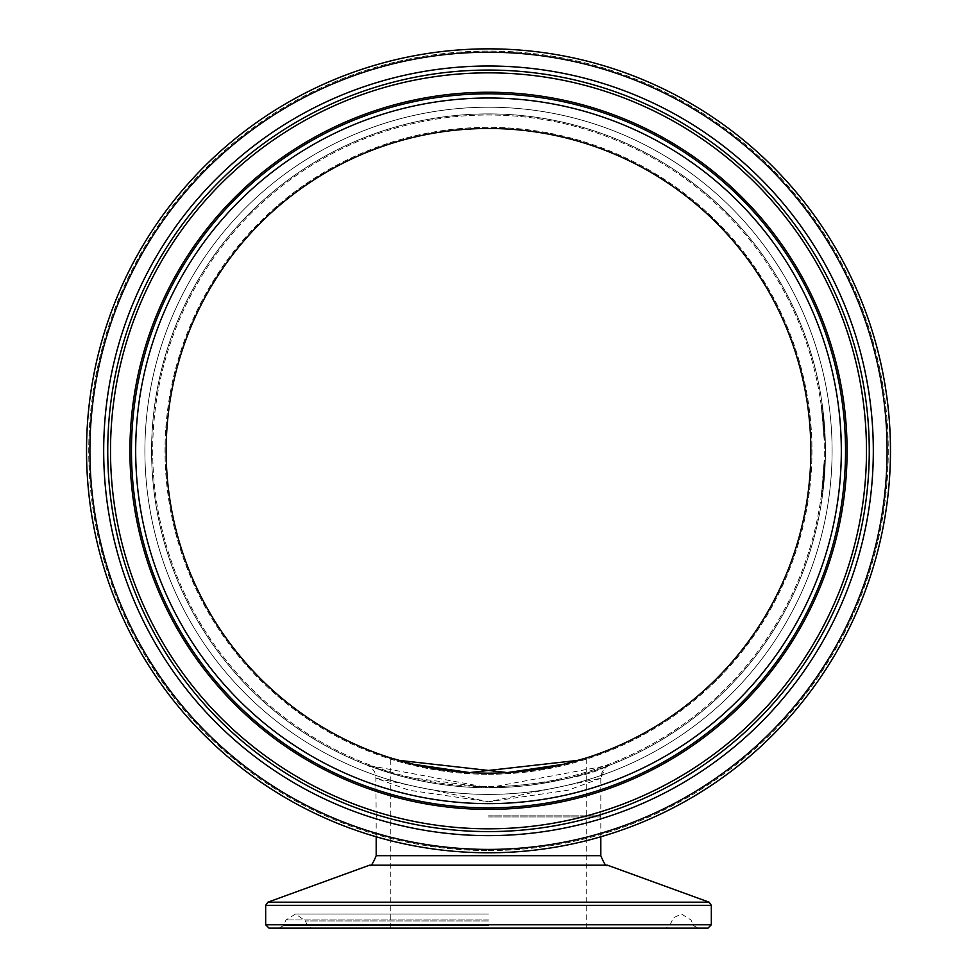 <?xml version="1.0" encoding="UTF-8"?>
<svg xmlns="http://www.w3.org/2000/svg" width="977" height="977" viewBox="0 0 977 977"><rect width="100%" height="100%" fill="white"/><g stroke="black" fill="none" stroke-linecap="round" stroke-linejoin="round"><path stroke-width="0.73" stroke-dasharray="4.88 3.66" d="M825.064 434.948L825.26 439.638A336.943 336.943 0 0 0 822.866 409.278L821.742 409.278A335.819 335.819 0 0 0 821.291 405.834A335.819 335.819 0 0 1 823.941 434.948L824.136 439.638A335.819 335.819 0 0 0 821.742 409.278L822.866 409.278A336.943 336.943 0 0 1 824.906 431.858L823.782 431.858L824.906 431.858A336.943 336.943 0 0 1 825.064 434.948L823.941 434.948M825.26 439.638L824.136 439.638L825.26 439.638M822.866 409.278L821.742 409.278L822.866 409.278A336.943 336.943 0 0 0 822.426 405.834A336.943 336.943 0 0 1 822.866 409.278M823.562 415.335L824.869 431.126L822.426 405.834L821.291 405.834L823.965 435.571A335.819 335.819 0 0 1 824.124 439.528A335.819 335.819 0 0 0 823.916 434.484L822.829 419.243A335.819 335.819 0 0 0 821.291 405.834A335.819 335.819 0 0 1 824.124 439.528L821.291 405.834A335.819 335.819 0 0 1 824.124 439.528L822.744 418.4A335.819 335.819 0 0 0 821.291 405.834A335.819 335.819 0 0 1 823.941 434.863L822.414 415.127L823.941 434.863A335.819 335.819 0 0 0 821.291 405.834A335.819 335.819 0 0 1 824.124 439.528A335.819 335.819 0 0 0 821.291 405.834L823.733 431.126L821.291 405.834L822.426 405.834L825.089 435.571L823.965 435.571L825.089 435.571A336.943 336.943 0 0 1 825.247 439.528L824.124 439.528L822.964 420.769L824.124 439.528L825.247 439.528A336.943 336.943 0 0 0 825.04 434.484L822.426 405.834L821.291 405.834L822.426 405.834L821.291 405.834L822.426 405.834L823.953 419.243L822.829 419.243L823.953 419.243A336.943 336.943 0 0 0 822.426 405.834L821.291 405.834L822.426 405.834A336.943 336.943 0 0 1 825.247 439.528L824.124 439.528L825.247 439.528L824.82 430.381L822.426 405.834L821.291 405.834L822.426 405.834A336.943 336.943 0 0 1 825.247 439.528L824.124 439.528L825.247 439.528L823.88 418.4A336.943 336.943 0 0 0 822.426 405.834L821.291 405.834L822.426 405.834A336.943 336.943 0 0 1 825.064 434.863L823.941 434.863L825.064 434.863L823.538 415.127L822.414 415.127L823.538 415.127L825.064 434.863A336.943 336.943 0 0 0 822.426 405.834A336.943 336.943 0 0 1 825.247 439.528A336.943 336.943 0 0 0 822.426 405.834L821.291 405.834L822.426 405.834L821.291 405.834L822.426 405.834L823.562 415.335L822.439 415.335M825.211 463.33A336.943 336.943 0 0 1 824.954 468.96L822.732 493.422A336.943 336.943 0 0 0 823.379 488.073L825.296 460.717L824.515 475.836A336.943 336.943 0 0 0 824.673 473.515L825.028 467.507A336.943 336.943 0 0 0 825.223 462.866L825.272 461.449L824.173 460.741L823.379 475.836A335.819 335.819 0 0 0 823.55 473.515L823.904 467.507A335.819 335.819 0 0 0 824.099 462.866L824.087 463.33A335.819 335.819 0 0 1 823.831 468.96L821.608 493.422A335.819 335.819 0 0 0 822.243 488.073L823.379 475.836A335.819 335.819 0 0 0 823.55 473.515L823.904 467.507A335.819 335.819 0 0 0 824.099 462.866L823.379 475.836A335.819 335.819 0 0 0 823.55 473.515L823.904 467.507A335.819 335.819 0 0 0 824.099 462.866L824.148 461.449L825.272 461.449L824.173 460.741L825.296 460.717L824.649 473.821L823.452 487.303L822.329 487.303L823.232 477.729A335.819 335.819 0 0 0 824.148 461.315A335.819 335.819 0 0 1 821.193 496.511A335.819 335.819 0 0 0 824.148 461.315L821.303 495.718L822.878 481.905A335.819 335.819 0 0 0 823.074 479.719L824.148 461.315A335.819 335.819 0 0 1 821.401 495.009L823.025 480.208A335.819 335.819 0 0 0 823.037 480.049L824.148 461.315A335.819 335.819 0 0 1 821.547 493.861A335.819 335.819 0 0 0 822.402 486.595A335.819 335.819 0 0 0 822.768 483.078A335.819 335.819 0 0 1 822.402 486.595A335.819 335.819 0 0 0 824.148 461.315A335.819 335.819 0 0 1 822.402 486.595L822.414 486.461A335.819 335.819 0 0 0 822.866 482.04L823.11 479.255A335.819 335.819 0 0 0 824.148 461.315A335.819 335.819 0 0 1 823.391 475.726L821.889 491.162A335.819 335.819 0 0 0 822.927 481.331L823.025 480.208A335.819 335.819 0 0 0 824.148 461.315A335.819 335.819 0 0 1 822.402 486.595A335.819 335.819 0 0 0 822.793 482.833L822.402 486.595A335.819 335.819 0 0 0 822.695 483.786L822.329 487.303L823.452 487.303L823.758 484.494L822.622 484.494L823.758 484.494L824.515 475.836A336.943 336.943 0 0 0 824.673 473.515L823.55 473.515L824.673 473.515L825.162 464.454L824.038 464.454L825.162 464.454L825.113 465.577L823.99 465.577L825.113 465.577L825.028 467.507L823.904 467.507L825.028 467.507A336.943 336.943 0 0 0 825.223 462.866L824.099 462.866L825.223 462.866L825.296 460.741L825.211 463.33L824.087 463.33M824.136 480.403L824.002 481.905A336.943 336.943 0 0 0 824.197 479.719L825.272 461.315A336.943 336.943 0 0 1 822.329 496.511A336.943 336.943 0 0 0 825.272 461.315L824.441 476.764L823.318 476.764L822.878 481.844L823.318 476.764L824.441 476.764L824.002 481.844L822.878 481.844L824.014 481.82L824.441 476.764L823.318 476.764L824.441 476.764L823.819 483.81L824.441 476.764L824.136 480.403L823.013 480.403M823.758 484.494L824.515 475.836A336.943 336.943 0 0 0 824.673 473.515L825.028 467.507A336.943 336.943 0 0 0 825.223 462.866L824.368 477.729A336.943 336.943 0 0 0 825.272 461.315A336.943 336.943 0 0 1 823.538 486.595A336.943 336.943 0 0 0 823.916 482.833L823.55 486.461A336.943 336.943 0 0 0 823.99 482.04L824.234 479.255A336.943 336.943 0 0 0 825.272 461.315A336.943 336.943 0 0 1 823.538 486.595A336.943 336.943 0 0 0 825.272 461.315A336.943 336.943 0 0 1 822.524 495.009L824.161 480.208A336.943 336.943 0 0 0 824.173 480.049L825.272 461.315A336.943 336.943 0 0 1 822.683 493.861A336.943 336.943 0 0 0 824.832 471.036L825.125 465.357A336.943 336.943 0 0 0 825.272 461.535L824.942 469.07A336.943 336.943 0 0 1 823.538 486.595A336.943 336.943 0 0 0 823.819 483.786L822.695 483.81L823.819 483.81L824.014 481.82L822.878 481.82L824.002 481.844L823.819 483.81L822.695 483.81L823.819 483.786L824.014 481.82L822.878 481.82L824.002 481.844L823.452 487.303L822.329 487.303L823.452 487.303L823.758 484.494L822.622 484.494M824.954 468.96L823.831 468.96L824.954 468.96M825.162 464.588L824.038 464.588L824.002 465.357A335.819 335.819 0 0 0 824.148 461.535L823.819 469.07A335.819 335.819 0 0 1 822.768 483.078A335.819 335.819 0 0 0 823.709 471.036L824.038 464.539L825.162 464.539M824.429 476.91L823.306 476.91M824.185 479.878L823.061 479.878M822.451 495.608L821.315 495.608M822.952 491.736L821.816 491.736M823.379 488.073L822.243 488.073L823.379 488.073M822.732 493.422L821.608 493.422M824.673 473.515L823.55 473.515L824.673 473.515M825.028 467.507L823.904 467.507L825.028 467.507M825.296 460.741L824.173 460.741L825.296 460.741M825.296 460.826L824.173 460.826M823.892 483.078L822.768 483.078L823.892 483.078M823.538 486.595L822.402 486.595M822.683 493.861L821.547 493.861L822.683 493.861M825.272 461.535L824.148 461.535M825.125 465.357L824.002 465.357L825.125 465.357M825.089 466.114L823.965 466.114M822.805 492.884L823.013 491.162A336.943 336.943 0 0 0 824.051 481.331L824.161 480.208A336.943 336.943 0 0 0 825.272 461.315L824.148 461.315L825.272 461.315A336.943 336.943 0 0 1 824.515 475.726L824.051 481.38L822.927 481.331L824.051 481.331L823.013 491.187L821.889 491.162L823.013 491.162L822.439 495.718L821.303 495.718L822.439 495.718L823.013 491.162L825.162 464.478L822.805 492.884L821.669 492.884L822.866 481.954L821.669 492.884M822.329 496.511L821.193 496.511L822.732 483.407L821.193 496.511L822.329 496.511L823.855 483.407L822.732 483.407L823.855 483.407L822.329 496.511L821.193 496.511L822.329 496.511M824.918 469.644L823.794 469.644M825.089 466.151L823.965 466.151M824.002 481.905L822.878 481.905L824.002 481.905M825.296 460.607L824.173 460.607L823.196 478.156L824.173 460.607L825.296 460.607L824.332 478.156L825.296 460.607M824.759 472.16L823.635 472.16M824.148 480.342L823.013 480.342M822.756 493.287L821.62 493.287M824.283 478.791L823.147 478.791M824.991 468.142L823.867 468.142M825.174 464.295L824.051 464.295M823.733 484.69L822.61 484.69M824.002 481.954L822.866 481.954M823.696 485.068L822.561 485.068M822.219 488.341L823.196 478.156L822.219 488.341L823.355 488.292L822.927 491.846L823.342 488.341L822.219 488.341L823.342 488.341M824.038 464.478L823.196 478.156L824.038 464.478L825.162 464.478M822.927 491.846L821.804 491.846M825.174 464.051L824.051 464.051M822.524 495.009L821.401 495.009L822.524 495.009M824.173 480.049L823.037 480.049M824.161 480.208L823.025 480.208L824.161 480.208M822.707 493.641L821.572 493.641M824.441 476.715L824.38 477.582L823.245 477.582A335.819 335.819 0 0 0 824.014 465.137L823.245 477.582L824.38 477.582A336.943 336.943 0 0 0 825.138 465.137L824.014 465.137L825.138 465.137L824.441 476.715L823.318 476.715M825.077 466.554L823.953 466.554M823.122 490.307L821.987 490.307M823.013 491.187L821.877 491.187L823.013 491.187M824.234 479.255L823.11 479.255M823.916 482.833L822.793 482.833M823.977 482.235L822.842 482.235M823.99 482.04L822.866 482.04L823.99 482.04M823.55 486.461L822.414 486.461M825.223 462.866L824.099 462.866M825.113 465.577L823.99 465.577M825.162 464.454L824.038 464.454M824.014 481.82L824.441 476.764L824.002 481.844M824.441 476.764L823.318 476.764M821.364 495.229A335.819 335.819 0 0 0 821.926 490.808A335.819 335.819 0 0 1 821.364 495.229L822.5 495.229L821.364 495.229M823.061 490.808A336.943 336.943 0 0 1 822.5 495.229A336.943 336.943 0 0 0 823.061 490.808L821.926 490.808L823.061 490.808M823.867 483.273L822.744 483.273M825.272 461.315L824.148 461.315L825.272 461.315M825.04 434.484L823.916 434.484M824.075 420.501L822.939 420.501M825.04 434.509L825.101 435.657L823.977 435.657A335.819 335.819 0 0 0 823.159 422.98L823.977 435.657A335.819 335.819 0 0 0 823.098 422.223L823.977 435.657L825.101 435.657A336.943 336.943 0 0 0 824.283 422.98L823.159 422.98L824.283 422.98L824.796 430.027L825.04 434.509L823.916 434.509M824.429 424.739L823.306 424.739M825.125 436.34L824.991 433.385A336.943 336.943 0 0 1 825.199 438.172L824.417 424.568A336.943 336.943 0 0 0 824.393 424.238L822.61 407.201A336.943 336.943 0 0 1 823.196 411.976L824.393 424.238L823.269 424.238L821.474 407.201A335.819 335.819 0 0 1 822.06 411.976L823.098 422.247A335.819 335.819 0 0 1 823.391 425.984L823.867 433.385A335.819 335.819 0 0 1 824.075 438.172L823.293 424.568A335.819 335.819 0 0 0 823.269 424.238L824.393 424.238L825.101 435.657A336.943 336.943 0 0 0 824.222 422.223L823.098 422.223L824.222 422.247A336.943 336.943 0 0 1 824.527 425.984L823.391 425.984L824.527 425.984L824.893 431.639L825.125 436.34L824.002 436.34M825.101 435.657L823.977 435.657L825.101 435.657M823.88 418.4L822.744 418.376M825.247 439.528L824.124 439.528L825.247 439.528L824.099 420.769L825.247 439.528L824.124 439.528L825.247 439.528M824.099 420.769L822.964 420.769M821.608 408.301L821.559 407.861A335.819 335.819 0 0 1 822.231 413.479L824.075 437.952A335.819 335.819 0 0 0 823.819 432.591L821.608 408.301L822.744 408.301L822.341 405.235L821.205 405.235M822.341 405.235L822.695 407.861A336.943 336.943 0 0 1 823.367 413.479L825.272 440.138L825.199 437.952L824.075 437.952M825.272 440.138L824.148 440.138M825.199 437.952A336.943 336.943 0 0 0 824.942 432.591L823.819 432.591L824.942 432.591L825.125 436.255L824.002 436.255M825.125 436.255L822.744 408.301M824.405 424.409L823.281 424.409M824.161 421.429L823.025 421.429M822.854 409.119L821.718 409.119M823.367 413.479L822.231 413.479L823.367 413.479M822.695 407.861L821.559 407.861M824.258 422.626A336.943 336.943 0 0 0 823.892 418.535L822.756 418.535A335.819 335.819 0 0 1 823.135 422.626A335.819 335.819 0 0 0 822.756 418.535L823.892 418.535A336.943 336.943 0 0 1 824.258 422.626L823.135 422.626L824.258 422.626M822.61 407.201L821.474 407.201M822.329 405.125L821.193 405.125M823.196 411.976L822.06 411.976L823.196 411.976M822.842 409.033L821.706 409.033M823.074 410.914L821.938 410.914M824.209 422.052L823.086 422.052M824.417 424.568L823.293 424.568M825.211 438.331L824.087 438.331M825.272 440.236L824.148 440.236M825.199 438.172L824.075 438.172M824.991 433.385L823.867 433.385L824.991 433.385M825.077 435.278L823.953 435.278M823.904 418.644L822.768 418.644M824.869 431.126L823.733 431.126L823.049 421.698L823.733 431.126L824.869 431.126M822.426 405.834L821.291 405.834L822.426 405.834M824.185 421.698L823.049 421.698M488.5 787.755A336.943 336.943 0 0 0 780.293 282.353A336.943 336.943 0 0 0 196.707 282.353A336.943 336.943 0 0 0 488.5 787.755C549.428 783.432 588.74 776.349 606.412 766.469L609.807 765.15L488.5 787.743A336.943 336.943 0 0 1 196.707 282.353A336.943 336.943 0 0 1 780.293 282.353A336.943 336.943 0 0 1 488.5 787.755L402.512 776.605L367.205 765.174L488.5 787.743A336.943 336.943 0 0 1 196.707 282.353A336.943 336.943 0 0 1 780.293 282.353A336.943 336.943 0 0 1 488.5 787.755A336.943 336.943 0 0 0 780.293 282.353A336.943 336.943 0 0 0 196.707 282.353A336.943 336.943 0 0 0 488.5 787.755A336.943 336.943 0 0 0 780.293 282.353A336.943 336.943 0 0 0 196.707 282.353A336.943 336.943 0 0 0 488.5 787.755A336.943 336.943 0 0 1 196.707 282.353A336.943 336.943 0 0 1 780.293 282.353A336.943 336.943 0 0 1 488.5 787.755M707.959 928.15L269.041 928.15M488.5 928.15L697.761 928.15L488.5 928.15M488.5 815.832L600.818 815.832L488.5 815.832M488.5 852.787A401.974 401.974 0 0 1 140.383 249.831A401.974 401.974 0 0 1 836.617 249.831A401.974 401.974 0 0 1 488.5 852.787A401.974 401.974 0 0 1 140.383 249.831A401.974 401.974 0 0 1 836.617 249.831A401.974 401.974 0 0 1 488.5 852.787A401.974 401.974 0 0 0 836.617 249.831A401.974 401.974 0 0 0 140.383 249.831A401.974 401.974 0 0 0 488.5 852.787M488.5 774.285A323.46 323.46 0 0 0 768.63 289.082A323.46 323.46 0 0 0 208.37 289.082A323.46 323.46 0 0 0 488.5 774.285A323.46 323.46 0 0 1 208.37 289.082A323.46 323.46 0 0 1 768.63 289.082A323.46 323.46 0 0 1 488.5 774.285M488.5 773.161A322.337 322.337 0 0 0 767.653 289.644A322.337 322.337 0 0 0 209.347 289.644A322.337 322.337 0 0 0 488.5 773.161A322.337 322.337 0 0 1 209.347 289.644A322.337 322.337 0 0 1 767.653 289.644A322.337 322.337 0 0 1 488.5 773.161A322.337 322.337 0 0 0 767.653 289.644A322.337 322.337 0 0 0 209.347 289.644A322.337 322.337 0 0 0 488.5 773.161M488.5 786.632A335.819 335.819 0 0 0 779.328 282.915A335.819 335.819 0 0 0 197.672 282.915A335.819 335.819 0 0 0 488.5 786.632A335.819 335.819 0 0 1 197.672 282.915A335.819 335.819 0 0 1 779.328 282.915A335.819 335.819 0 0 1 488.5 786.632M609.795 765.162A14.044 14.044 0 0 0 600.818 778.266L600.818 815.832M600.831 778.254L567.942 790.234L488.5 801.787L409.07 790.246L376.182 778.266L488.5 801.775L600.831 778.254L605.227 768.056M390.788 815.832L390.788 757.993L398.274 760.277M578.726 760.277L586.212 757.993L586.212 815.832M810.837 450.824A322.337 322.337 0 0 1 327.332 729.978A322.337 322.337 0 0 1 327.332 171.671A322.337 322.337 0 0 1 810.837 450.824A322.337 322.337 0 0 0 327.332 171.671A322.337 322.337 0 0 0 327.332 729.978A322.337 322.337 0 0 0 810.837 450.824M824.515 475.836L823.379 475.836M824.649 473.821L823.526 473.821M824.881 470.218L823.758 470.218M824.539 475.372L823.416 475.372M823.599 485.972L822.475 485.972M825.186 463.77L824.063 463.77M824.844 470.926L823.709 470.926M824.222 479.414L823.098 479.414M824.063 481.197L822.939 481.197M823.55 486.436L822.426 486.436M824.942 469.07L823.819 469.07M824.832 471.036L823.709 471.036M824.197 479.719L823.074 479.719M824.857 470.572L823.733 470.572M823.782 484.14L822.658 484.14M823.391 487.914L822.268 487.914M823.306 488.732L822.17 488.732M824.466 476.446L823.342 476.446M824.796 471.659L823.672 471.659L824.796 471.659M823.367 488.121L822.243 488.121M824.332 478.156L823.196 478.156L824.332 478.156M825.138 465.186L824.014 465.186L825.138 465.186M823.44 487.413L822.316 487.413M824.808 471.476L823.684 471.476M823.513 486.79L822.39 486.79M823.953 482.443L822.829 482.443M825.272 461.449L824.148 461.449M824.368 477.729L823.232 477.729M824.515 475.726L823.391 475.726M824.051 481.38L822.927 481.38M824.82 430.381L823.696 430.381M825.186 437.757L824.063 437.757M824.796 430.027L823.672 430.027M824.747 429.233L823.623 429.233M825.04 434.374L823.916 434.374M825.174 437.427L824.051 437.427M824.759 429.379L823.635 429.379M824.197 421.893L823.074 421.893M824.857 430.955L823.733 430.955M824.503 425.716L823.379 425.716M824.368 423.945L823.245 423.945M823.574 415.445L822.451 415.445M824.82 430.491L823.696 430.491M824.014 419.902L822.89 419.902M823.501 414.737L822.378 414.737M823.648 416.153L822.524 416.153M824.124 421.05L822.988 421.05M824.893 431.639L823.77 431.639M825.077 435.302L823.953 435.302M822.744 408.239L821.608 408.239M823.623 415.836L822.487 415.836M824.918 432.103L823.794 432.103M265.671 924.779L711.329 924.779M711.329 905.349L265.671 905.349M267.893 902.186L709.107 902.186M607.462 865.182L369.538 865.182M488.5 816.955L600.818 816.955L488.5 816.955M376.182 855.693L600.818 855.693M488.5 925.195L307.01 925.195L488.5 925.195M488.5 920.945L305.471 920.945L488.5 920.945M488.5 925.622L283.281 925.622L488.5 925.622M488.5 919.931L286.053 919.931L488.5 919.931M488.5 850.576A399.752 399.752 0 0 0 834.7 250.942A399.752 399.752 0 0 0 142.3 250.942A399.752 399.752 0 0 0 488.5 850.576A399.752 399.752 0 0 1 142.3 250.942A399.752 399.752 0 0 1 834.7 250.942A399.752 399.752 0 0 1 488.5 850.576M488.5 794.411A343.586 343.586 0 0 1 190.942 279.019A343.586 343.586 0 0 1 786.058 279.019A343.586 343.586 0 0 1 488.5 794.411A343.586 343.586 0 0 0 786.058 279.019A343.586 343.586 0 0 0 190.942 279.019A343.586 343.586 0 0 0 488.5 794.411M488.5 849.416A398.604 398.604 0 0 0 833.699 251.516A398.604 398.604 0 0 0 143.301 251.516A398.604 398.604 0 0 0 488.5 849.416M488.5 835.628A384.804 384.804 0 0 1 155.245 258.416A384.804 384.804 0 0 1 821.755 258.416A384.804 384.804 0 0 1 488.5 835.628M488.5 807.857A357.032 357.032 0 0 1 179.304 272.302A357.032 357.032 0 0 1 797.696 272.302A357.032 357.032 0 0 1 488.5 807.857M488.5 803.631A352.807 352.807 0 0 0 794.045 274.415A352.807 352.807 0 0 0 182.955 274.415A352.807 352.807 0 0 0 488.5 803.631M488.5 809.396A358.583 358.583 0 0 1 177.961 271.533A358.583 358.583 0 0 1 799.039 271.533A358.583 358.583 0 0 1 488.5 809.396M488.5 831.586A380.774 380.774 0 0 0 818.25 260.432A380.774 380.774 0 0 0 158.75 260.432A380.774 380.774 0 0 0 488.5 831.586M488.5 828.814A377.989 377.989 0 0 1 161.156 261.824A377.989 377.989 0 0 1 815.844 261.824A377.989 377.989 0 0 1 488.5 828.814M390.788 928.15L390.788 816.955L389.664 815.832M586.212 928.15L586.212 816.955L587.336 815.832M600.818 836.776L600.818 816.955L599.695 815.832M376.182 836.776L376.182 816.955L377.305 815.832M279.239 928.15L283.281 925.622L286.053 919.931L295.542 913.996L305.471 920.945L307.01 925.195L311.236 928.15M697.761 928.15L693.719 925.622L690.947 919.931L681.457 913.996L673.3 917.855L669.99 925.195L665.764 928.15M488.5 913.996L295.542 913.996L488.5 913.996M376.182 815.832L375.815 775.091L374.374 771.366L371.394 767.714L367.205 765.174M609.807 765.15L606.412 766.469"/><path stroke-width="1.47" d="M488.5 928.15L707.959 928.15L711.329 924.779L265.671 924.779L269.041 928.15L488.5 928.15M488.5 852.787A401.974 401.974 0 0 0 836.617 249.831A401.974 401.974 0 0 0 140.383 249.831A401.974 401.974 0 0 0 488.5 852.787M488.5 773.161A322.337 322.337 0 0 1 209.347 289.644A322.337 322.337 0 0 1 767.653 289.644A322.337 322.337 0 0 1 488.5 773.161M390.788 757.993L413.161 764.222L469.619 772.587L578.726 760.277M586.212 757.993L563.839 764.222L507.381 772.587L398.274 760.277M488.5 905.349L711.329 905.349L709.107 902.186L267.893 902.186L265.671 905.349L488.5 905.349M267.893 902.186L369.538 865.182L607.462 865.182L709.107 902.186M607.462 865.182C606.302 866.892 604.091 863.729 600.818 855.693L376.182 855.693L376.182 836.776M488.5 849.416A398.604 398.604 0 0 1 143.301 251.516A398.604 398.604 0 0 1 833.699 251.516A398.604 398.604 0 0 1 488.5 849.416M488.5 835.628A384.804 384.804 0 0 0 821.755 258.416A384.804 384.804 0 0 0 155.245 258.416A384.804 384.804 0 0 0 488.5 835.628M488.5 807.857A357.032 357.032 0 0 0 797.696 272.302A357.032 357.032 0 0 0 179.304 272.302A357.032 357.032 0 0 0 488.5 807.857M488.5 803.631A352.807 352.807 0 0 1 182.955 274.415A352.807 352.807 0 0 1 794.045 274.415A352.807 352.807 0 0 1 488.5 803.631M488.5 809.396A358.583 358.583 0 0 0 799.039 271.533A358.583 358.583 0 0 0 177.961 271.533A358.583 358.583 0 0 0 488.5 809.396M488.5 831.586A380.774 380.774 0 0 1 158.75 260.432A380.774 380.774 0 0 1 818.25 260.432A380.774 380.774 0 0 1 488.5 831.586M488.5 828.814A377.989 377.989 0 0 0 815.844 261.824A377.989 377.989 0 0 0 161.156 261.824A377.989 377.989 0 0 0 488.5 828.814M711.329 924.779L711.329 905.349M265.671 924.779L265.671 905.349M600.818 855.693L600.818 836.776M369.538 865.182C370.698 866.892 372.909 863.729 376.182 855.693"/></g></svg>
